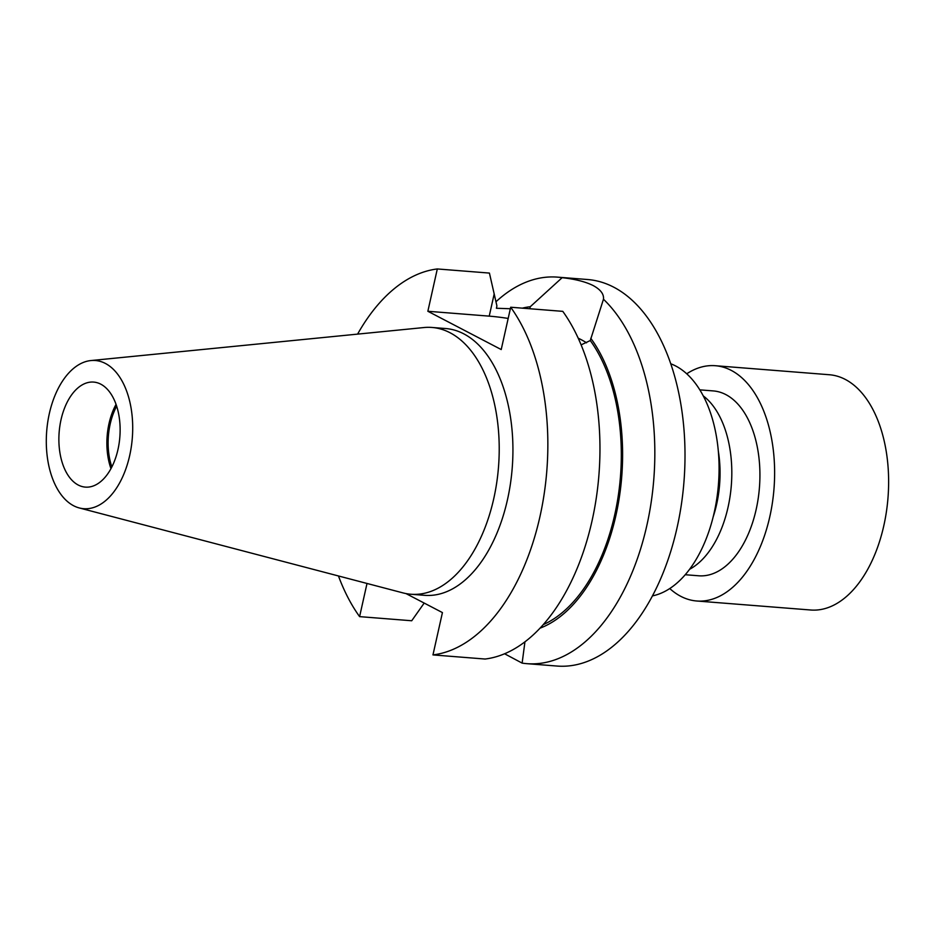 <?xml version="1.0" encoding="UTF-8"?>
<svg xmlns="http://www.w3.org/2000/svg" width="935" height="935" viewBox="0 0 935 935"><rect width="100%" height="100%" fill="white"/><g stroke="black" fill="none" stroke-linecap="round" stroke-linejoin="round"><path stroke-width="1.4" d="M669.752 588.536A118.009 68.185 -85.5 0 0 680.774 596.32A118.009 68.185 -85.5 0 0 696.715 600.995L810.727 610.006A118.009 68.185 -85.5 0 0 886.392 511.842A118.009 68.185 -85.5 0 0 845.275 379.411A118.009 68.185 -85.5 0 0 829.322 374.736L715.322 365.714A118.009 68.185 -85.5 0 0 686.734 373.79M696.715 600.995A118.009 68.185 -85.5 0 0 772.392 502.82A118.009 68.185 -85.5 0 0 731.275 370.4A118.009 68.185 -85.5 0 0 715.322 365.714M685.215 574.721L698.714 575.785A92.717 53.576 -85.5 0 0 758.168 498.659A92.717 53.576 -85.5 0 0 725.864 394.605A92.717 53.576 -85.5 0 0 713.335 390.923L699.836 389.86M689.562 569.298A92.717 53.576 -85.5 0 0 731.322 485.358A92.717 53.576 -85.5 0 0 703.272 395.902M713.183 516.856A84.29 48.702 -85.5 0 0 718.361 451.395M652.42 595.899A118.009 68.185 -85.5 0 0 718.045 488.83A118.009 68.185 -85.5 0 0 675.724 366.006A118.009 68.185 -85.5 0 0 670.781 363.785M581.126 344.863L590.277 340.55L603.461 299.235C604.068 294.186 600.656 289.64 593.199 285.572C585.52 281.739 575.165 279.109 562.134 277.683L530.262 306.727L529.806 308.737M586.549 342.818A67.858 13.207 12.6 0 0 581.114 339.639A67.858 13.207 12.6 0 0 578.216 338.19M116.665 406.176A50.572 29.219 -85.5 0 0 111.861 466.939M100.781 384.168A52.676 30.446 -85.5 0 0 93.664 382.088A52.676 30.446 -85.5 0 0 59.875 425.904A52.676 30.446 -85.5 0 0 78.236 485.031A52.676 30.446 -85.5 0 0 85.354 487.112A52.676 30.446 -85.5 0 0 119.131 443.295A52.676 30.446 -85.5 0 0 100.781 384.168M116.045 404.364A52.676 30.446 -85.5 0 0 110.961 468.634M79.253 507.939L402.973 592.895A133.81 77.324 -85.5 0 0 410.874 594.239L424.595 595.326A133.81 77.324 -85.5 0 0 510.393 484.014A133.81 77.324 -85.5 0 0 463.772 333.842A133.81 77.324 -85.5 0 0 445.691 328.536L431.97 327.46A133.81 77.324 -85.5 0 0 423.952 327.542L90.917 360.559A74.321 42.94 -85.5 0 0 47.194 426.138A74.321 42.94 -85.5 0 0 73.608 505.742A74.321 42.94 -85.5 0 0 79.253 507.939A74.321 42.94 -85.5 0 0 130.678 450.623A74.321 42.94 -85.5 0 0 105.41 363.458A74.321 42.94 -85.5 0 0 90.917 360.559M410.874 594.239A133.81 77.324 -85.5 0 0 496.684 482.927A133.81 77.324 -85.5 0 0 450.051 332.755A133.81 77.324 -85.5 0 0 431.97 327.46M524.944 641.807L522.127 663.114A193.872 112.025 -85.5 0 0 526.849 663.663L557.015 666.047A193.872 112.025 -85.5 0 0 681.335 504.771A193.872 112.025 -85.5 0 0 613.781 287.197A193.872 112.025 -85.5 0 0 587.577 279.518L557.412 277.134A193.872 112.025 -85.5 0 0 495.912 301.806M526.849 663.663A193.872 112.025 -85.5 0 0 647.791 521.122A193.872 112.025 -85.5 0 0 603.461 299.235M522.127 663.114L504.573 653.764M510.346 308.749L496.403 308.258L496.917 305.944L489.426 273.078L437.311 268.953L427.856 311.273L501.218 349.55L510.685 307.229L562.788 311.355A193.872 112.025 -85.5 0 1 592.065 520.737A193.872 112.025 -85.5 0 1 485.078 659.035L432.963 654.909A193.872 112.025 -85.5 0 0 539.951 516.611A193.872 112.025 -85.5 0 0 510.685 307.229M437.311 268.953A193.872 112.025 -85.5 0 0 357.591 334.122M338.458 575.972A193.872 112.025 -85.5 0 0 359.601 616.633L367.011 583.463M406 593.585L442.43 612.589L432.963 654.909M424.186 603.075L411.716 620.758L359.601 616.633M543.2 624.662A160.995 93.032 -85.5 0 0 617.603 500.003A160.995 93.032 -85.5 0 0 590.277 340.55M539.974 628.191A163.193 94.306 -85.5 0 0 618.409 502.948A163.193 94.306 -85.5 0 0 590.78 338.306M530.262 306.727A163.193 94.306 -85.5 0 0 522.361 308.153M562.134 277.683A193.872 112.025 -85.5 0 0 557.412 277.134M508.173 318.438A67.858 13.207 12.6 0 0 489.227 316.135L427.856 311.273M494.147 294.128L489.227 316.135"/></g></svg>
